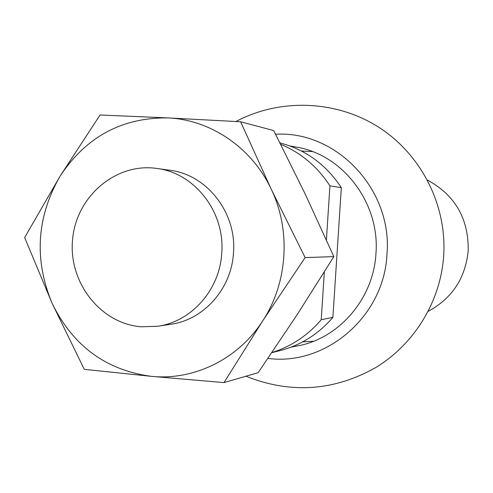 <?xml version="1.0" encoding="UTF-8"?>
<svg xmlns="http://www.w3.org/2000/svg" width="493" height="493" viewBox="0 0 493 493"><rect width="100%" height="100%" fill="white"/><g stroke="black" fill="none" stroke-linecap="round" stroke-linejoin="round"><path stroke-width="0.74" d="M84.272 369.343L52.104 303.287L24.65 237.54L59.906 176.463L100.042 114.992L167.608 117.895C210.419 119.614 251.763 147.512 271.187 189.109L305.124 257.605L262.732 320.826L224.013 382.599L151.363 376.344C105.921 370.194 72.835 345.846 52.104 303.287C33.968 259.595 36.568 217.321 59.906 176.463C85.733 137.066 121.635 117.55 167.608 117.895L240.639 121.765L271.187 189.109C291.147 230.385 287.739 282.914 262.732 320.826C238.211 359.138 193.866 380.719 151.363 376.344L84.272 369.343M224.013 382.599L258.178 372.646L297.069 314.793L333.847 256.619L305.124 257.605M333.847 256.619L304.914 193.435L273.707 130.577L240.639 121.765M324.332 271.994L321.233 319.723L332.886 317.393L341.329 187.66L329.922 185.861L326.415 239.918M156.743 168.433L169.919 170.27C206.887 174.59 236.757 212.766 233.497 252.626C231.698 288.454 203.948 319.797 170.855 324.258L157.705 326.255L141.09 326.791C100.153 323.507 68.12 281.897 72.613 239.136C76.44 196.3 115.923 162.493 156.743 168.433C194.538 172.846 225.104 211.978 221.77 252.841C219.927 289.576 191.537 321.695 157.705 326.255M289.853 145.934L300.662 147.882C345.747 157.877 379.887 205.063 375.962 253.538C373.608 296.792 341.871 335.456 301.864 345.057L291.08 347.134M427.486 180.111C455.15 195.166 468.72 218.738 468.196 250.832C465.38 278.262 452.075 298.413 428.281 311.286M275.593 134.256C336.46 130.472 392.718 189.676 386.968 254.308C384.17 316.463 325.811 366.2 267.939 358.405M332.886 317.393C318.527 334.069 301.007 345.112 280.344 350.523L271.834 352.686M279.993 142.902C305.703 149.718 326.15 164.637 341.329 187.66M280.708 144.301C301.081 152.855 317.492 166.708 329.922 185.861M321.233 319.723C307.675 335.548 291.24 346.48 271.939 352.532M245.896 376.227C290.691 394.049 334.069 391.097 376.042 367.377C414.755 343.695 440.576 301.118 443.688 255.842C446.966 205.489 421.651 155.055 379.314 127.601C336.91 100.252 280.529 97.854 235.956 121.5M312.531 151.585L301.513 151.055M302.671 341.871L313.684 341.211"/></g></svg>
